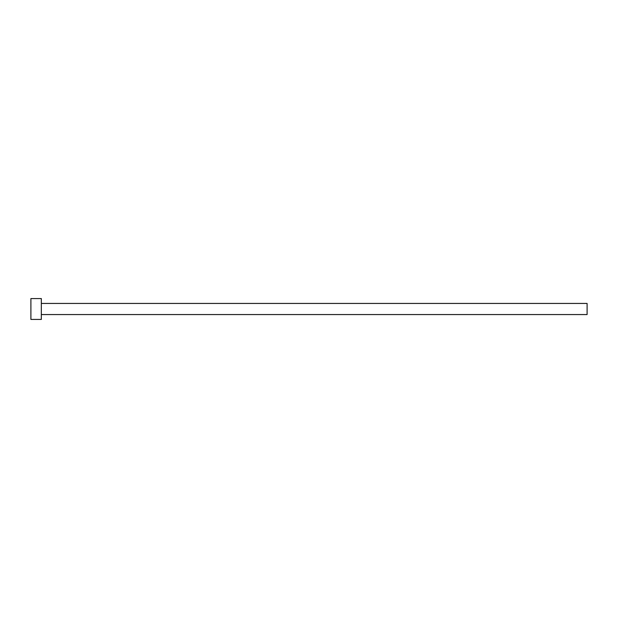 <?xml version="1.0" encoding="UTF-8"?>
<svg xmlns="http://www.w3.org/2000/svg" width="618" height="618" viewBox="0 0 618 618"><rect width="100%" height="100%" fill="white"/><g stroke="black" fill="none" stroke-linecap="round" stroke-linejoin="round"><path stroke-width="0.46" stroke-dasharray="3.09 2.32" d="M587.1 314.562L587.1 303.438M41.329 319.429L41.329 298.571M30.9 319.429L30.9 298.571M41.329 309L41.329 303.438L41.329 309"/><path stroke-width="0.93" d="M41.329 303.438L587.1 303.438L587.1 314.562L41.329 314.562M41.329 309L41.329 319.429L30.9 319.429L30.9 298.571L41.329 298.571L41.329 309"/></g></svg>
